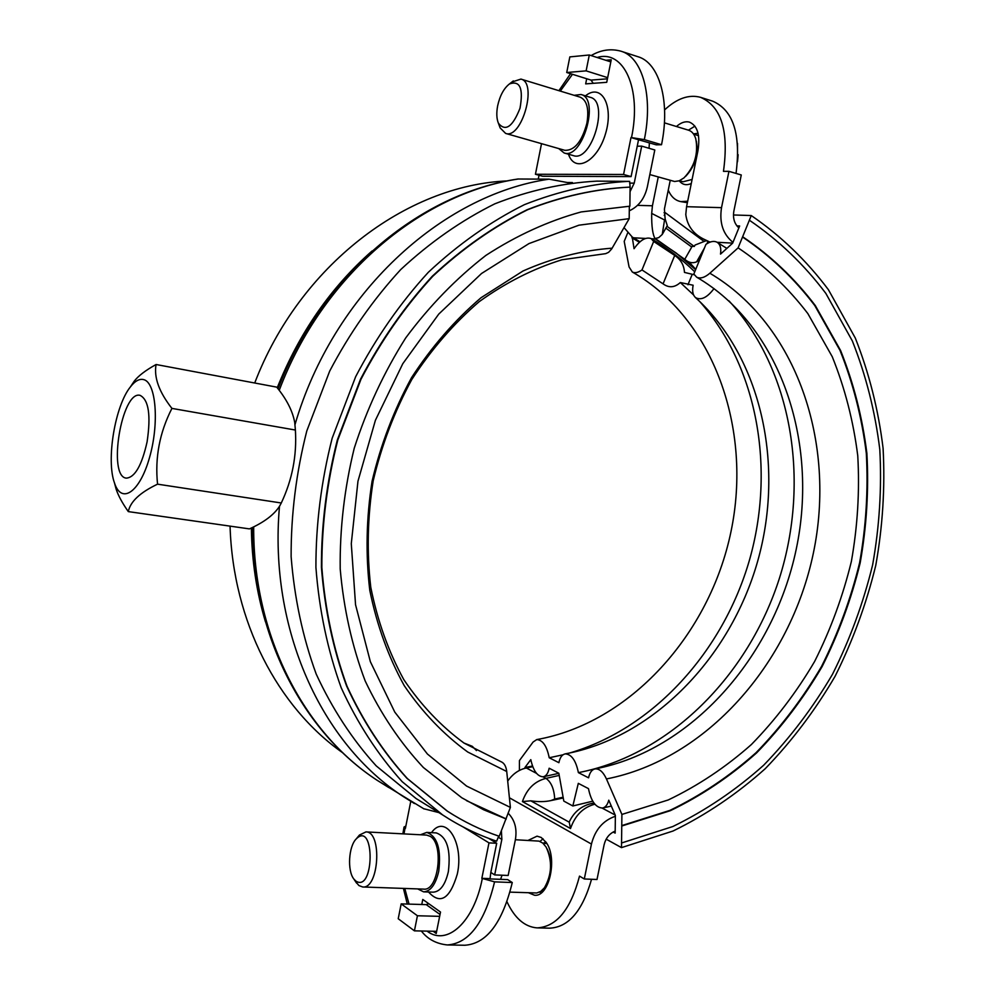 <?xml version="1.0" encoding="UTF-8"?>
<svg xmlns="http://www.w3.org/2000/svg" width="995" height="995" viewBox="0 0 995 995"><rect width="100%" height="100%" fill="white"/><g stroke="black" fill="none" stroke-linecap="round" stroke-linejoin="round"><path stroke-width="1.49" d="M519.415 770.428L519.44 760.553L533.084 742.034L536.753 739.583C542.698 739.981 546.852 746.039 549.215 757.755L558.891 762.692C559.974 757.456 562.076 754.521 565.222 753.874C571.516 754.247 575.906 760.503 578.394 772.63L588.567 777.816C589.699 772.543 591.888 769.57 595.134 768.899C599.4 768.588 603.169 771.933 606.452 778.948L621.9 814.432L621.763 825.601L669.809 810.428C700.716 795.552 729.459 776.311 756.051 752.693C781.063 726.984 802.878 698.254 821.509 666.513C838.088 633.479 850.787 598.903 859.605 562.797C866.098 526.255 868.324 489.739 866.309 453.272C861.832 417.278 853.063 382.988 840.016 350.402L814.756 305.515C794.184 278.438 770.105 255.603 742.531 237.009L738.116 247.867L709.845 273.227C704.746 277.605 700.356 278.923 696.674 277.182L693.838 274.035L705.94 244.384C710.256 241.387 713.95 240.666 717.009 242.208C720.206 244.21 721.375 248.178 720.517 254.111L732.643 243.178L739.646 225.989L736.885 225.877M613.169 832.019L615.159 833.101L615.37 815.427L608.766 800.179C607.535 804.818 605.445 807.43 602.485 808.039C595.719 807.666 591.055 801.199 588.468 788.625L578.306 783.351L572.834 805.975L592.734 801.186M695.754 269.322L689 261.959M706.263 240.653L695.07 245.044L694.261 246.461L666.924 226.263M694.261 246.461L692.147 246.337L684.771 259.309L655.232 238.489L658.715 237.643L662.247 234.459L664.536 219.97L651.688 213.403L652.421 205.778L658.255 176.973M714.024 288.575C707.159 297.679 700.965 300.664 695.455 297.542C692.794 295.042 692.022 290.938 693.142 285.229L680.319 282.543C674.622 287.642 668.876 288.09 663.068 283.861L641.986 269.931L653.665 241.462L674.709 255.429C680.804 259.533 684.062 265.192 684.461 272.406L694.211 274.757M578.394 772.63C669.598 755.081 748.327 675.692 779.421 578.269C810.291 480.772 792.269 369.705 729.012 300.913M549.215 757.755L562.996 754.795M569.476 753.053C653.466 728.626 722.855 651.725 749.372 560.396C775.565 468.993 757.792 366.869 699.659 301.448M693.59 294.968L680.319 282.543M641.986 269.931C638.168 272.605 634.947 273.302 632.31 272.008L629.076 266.958L624.201 241.375L627.671 232.942M639.996 241.773L632.235 237.009L634.051 248.713C640.133 240.093 645.83 236.723 651.14 238.601L653.665 241.462M664.051 212.719L665.356 212.756L664.25 215.455M572.834 805.975L563.817 801.099L558.829 773.239L549.165 768.227C548.121 773.326 546.118 776.187 543.146 776.796C537.399 776.51 533.283 770.789 530.795 759.645L524.925 767.531L532.487 766.026M733.452 214.97L751.262 215.554L742.531 237.009M621.763 825.601L621.489 847.628L673.018 831.024C706.089 814.88 736.835 794.109 765.217 768.712C791.92 741.101 815.203 710.306 835.066 676.326C852.752 640.979 866.322 604.015 875.762 565.421C882.727 526.355 885.164 487.326 883.087 448.297C878.398 409.766 869.12 373.001 855.277 338.001L828.412 289.707C806.485 260.491 780.776 235.778 751.262 215.554M621.489 847.628L606.179 839.158M622.049 842.827L672.782 826.546C705.368 810.676 735.653 790.254 763.638 765.254C789.955 738.079 812.915 707.743 832.504 674.262C849.941 639.437 863.312 603.007 872.615 564.973C879.468 526.467 881.856 487.998 879.804 449.553C875.152 411.582 865.998 375.376 852.329 340.924L825.838 293.388C804.221 264.67 778.874 240.38 749.807 220.517M622.248 825.862L670.319 810.689C701.226 795.801 729.982 776.548 756.573 752.929C781.597 727.196 803.425 698.465 822.044 666.712C838.636 633.653 851.347 599.065 860.165 562.946C866.657 526.38 868.896 489.863 866.881 453.384C862.404 417.378 853.635 383.075 840.576 350.476L815.315 305.577C794.744 278.488 770.665 255.64 743.078 237.046M621.9 814.432L668.192 799.98C697.992 785.727 725.716 767.257 751.374 744.546C775.528 719.795 796.609 692.122 814.594 661.513C830.614 629.648 842.864 596.303 851.372 561.454C857.615 526.193 859.755 490.983 857.765 455.81C853.399 421.109 844.904 388.075 832.255 356.707L807.828 313.549C787.94 287.543 764.707 265.653 738.116 247.867M704.124 241.486L665.356 212.756M639.399 242.295L631.924 237.768M524.925 767.531L524.925 768.314L532.748 766.697M664.585 109.898C676.961 98.393 688.95 94.202 700.579 97.336C721.387 106.477 729.024 131.141 723.464 171.339L728.949 171.339L741.275 174.971L733.862 211.127C732.73 218.179 734.385 223.775 738.862 227.917M728.949 171.339L721.524 207.656C719.198 222.743 723.017 234.31 732.979 242.357M507.699 781.063C512.313 774.433 518.059 770.192 524.925 768.314M265.441 621.763C256.523 591.975 251.822 560.72 251.362 527.997M277.232 387.776C299.147 333.026 330.75 287.418 372.055 250.976M476.468 750.566L472.252 746.3L463.906 743.004M506.244 819.009L483.558 809.731L461.779 797.766L423.372 767.493C400.239 742.755 380.824 713.888 365.14 680.866C351.969 645.892 343.661 608.579 340.203 568.929C339.73 528.581 344.419 488.321 354.257 448.173C366.956 408.808 384.12 372.055 405.736 337.89C429.529 305.875 456.245 278.376 485.871 255.416C516.629 235.429 548.394 220.94 581.167 211.935L629.872 206.189L630.109 187.11C595.918 188.814 561.74 196.363 527.549 209.771C493.918 226.512 462.314 248.7 432.738 276.311C404.89 306.721 380.961 341.049 360.961 379.306L337.815 439.964C327.056 482.289 321.733 524.788 321.845 567.448C325.091 609.425 333.474 649.001 346.994 686.164C363.187 721.288 383.311 752.096 407.403 778.6L447.451 811.211C463.944 821.87 481.194 830.228 499.216 836.285L510.385 807.405L506.729 771.498C506.082 766.2 504.129 762.904 500.846 761.623L464.056 743.091C441.133 726.3 421.047 705.132 403.783 679.585C388.572 651.812 377.565 621.067 370.787 587.348C366.72 552.511 367.516 517.027 373.175 480.896C381.632 445.138 394.505 411.345 411.793 379.505C431.295 349.494 453.757 323.549 479.192 301.672C505.771 282.58 533.357 268.613 561.976 259.77L605.706 253.65L608.617 252.307L611.701 248.912L629.188 218.664L629.337 206.189M630.109 187.11L629.648 181.376L628.231 181.376C593.592 183.242 558.966 191.003 524.353 204.684C490.299 221.723 458.297 244.26 428.335 272.282C400.139 303.127 375.911 337.927 355.663 376.695L332.181 438.161C321.273 481.045 315.85 524.116 315.912 567.361C319.146 609.91 327.579 650.033 341.198 687.744C357.516 723.402 377.839 754.707 402.154 781.66L442.601 814.905C459.789 826.136 477.811 834.904 496.642 841.185L498.706 836.111M342.865 752.892C277.829 707.283 232.992 621.85 230.056 526.131M254.72 383C299.371 265.839 406.159 185.12 507.549 180.903M510.385 807.405L466.555 786.062L427.402 754.011L394.779 712.097L370.364 661.7L355.551 604.761L351.285 543.68L357.964 481.207L375.413 420.263L402.801 363.685L438.783 314.059L481.53 273.501L528.979 243.576L578.928 225.193L629.188 218.664M505.783 818.736L466.543 800.664M452.75 814.557L447.004 810.937L406.967 778.326C382.888 751.847 362.752 721.039 346.571 685.928C333.064 648.777 324.681 609.226 321.422 567.274C321.323 524.626 326.634 482.14 337.38 439.84L360.526 379.207C380.513 340.974 404.43 306.659 432.265 276.262C461.842 248.663 493.433 226.487 527.051 209.758C561.23 196.363 595.396 188.814 629.574 187.11M629.648 181.376L596.925 181.127C562.847 182.943 528.818 190.505 494.838 203.813C461.419 220.405 430.051 242.32 400.724 269.57C373.137 299.57 349.456 333.424 329.681 371.123L306.808 430.91C296.199 472.625 290.975 514.552 291.125 556.665C294.396 598.107 302.741 637.235 316.186 674.025C332.268 708.85 352.28 739.459 376.209 765.876L416.034 798.512L427.328 805.477M629.288 210.816C638.653 206.5 644.673 198.502 647.347 186.824L654.797 149.984L641.7 146.128L634.225 183.142L630.046 191.662M543.009 838.76L540.049 841.447M539.688 892.03L540.894 893.149M355.688 881.794L358.934 885.562L362.678 886.98C379.07 889.207 382.391 831.422 365.949 831.907L359.444 835.041L358.15 836.596M365.949 831.907L426.594 835.091L430.089 836.285C444.218 843.735 438.509 891.358 423.708 889.12L362.678 886.98M509.987 892.129L536.778 892.975L540.77 891.396L544.414 887.801C551.951 874.555 552.524 860.973 546.106 847.043L542.797 843.101L538.967 841.111L515.373 839.743M545.72 885.836C552.424 873.747 552.884 861.434 547.126 848.884M355.812 881.048L353.834 879.008C347.118 870.687 348.636 846.26 356.26 838.872C375.09 820.178 374.506 893.199 355.812 881.048M499.415 125.917L500.137 127.907L505.634 133.417C521.678 139.549 537.847 82.585 520.92 79.09L511.903 82.025M520.92 79.09L580.184 97.162C586.938 100.259 589.177 108.928 586.913 123.156C581.951 141.576 574.588 150.631 564.861 150.32L505.634 133.417M649.822 174.573L674.61 181.5L679.199 180.804L683.951 177.906C694.535 166.824 698.478 153.777 695.766 138.753C694.299 134.114 691.886 131.253 688.54 130.196L664.399 122.833M737.606 160.419L737.506 143.392M685.63 176.364C695.032 166.376 698.602 154.635 696.351 141.128M662.62 233.813L667.284 225.641L665.133 218.925L664.411 209.062L670.232 180.393M668.254 190.144C671.115 196.736 675.319 200.567 680.879 201.624L687.682 201.201M694.933 126.154L688.428 130.158M497.649 105.818C499.913 95.632 503.843 88.344 509.428 83.953C519.987 80.247 523.519 88.344 520.012 108.231C512.636 126.937 505.435 131.925 498.408 123.218C496.58 118.728 496.331 112.932 497.649 105.818M249.422 528.892C264.197 522.238 274.297 514.589 279.707 505.957L281.286 502.985C292.269 479.752 296.97 455.436 295.378 430.039L294.756 422.676C292.717 411.184 286.697 399.343 276.709 387.13L156.078 364.506C153.777 377.366 159.063 391.993 171.924 408.398C159.598 432.477 154.81 457.737 157.558 484.167C140.059 492.5 130.308 501.642 128.305 511.604L249.422 528.892M147.098 441.83C141.85 465.349 134.922 477.451 126.328 478.135C107.36 476.792 121.688 390.351 140.046 395.338C148.69 399.716 151.041 415.213 147.098 441.83M130.855 386.234L134.064 381.408C138.118 376.023 145.457 370.401 156.078 364.506M128.305 511.604C122.236 502.972 118.181 495.46 116.116 489.08L114.437 482.786M143.616 379.592C139.424 378.56 135.034 380.973 130.444 386.856C115.047 405.649 106.005 460.15 114.5 482.985C121.415 504.589 139.648 492.575 149.437 457.862C159.474 423.422 156.115 382.316 143.616 379.592M157.558 484.167L281.286 502.985M171.924 408.398L295.378 430.039M569.401 182.906L549.078 179.162L517.935 179.013M605.843 60.285L611.241 59.787L606.726 82.324L585.669 83.878L586.702 78.742M631.104 176.6L623.567 174.473L631.004 137.534L644.325 139.611L661.526 144.723L656.202 144.835L638.529 139.76L631.104 176.6L542.636 176.239L535.434 174.262L541.516 143.666M574.165 95.321L581.005 94.5C600.246 98.58 582.423 159.872 564.14 152.981L558.73 148.578M623.567 174.473L535.434 174.262M631.004 137.534L638.529 139.76M661.526 144.723C670.53 101.44 659.386 62.561 637.745 56.653L621.402 51.342M649.412 142.82L649.026 148.28M539.029 175.244L538.27 179.1M641.7 146.128L637.223 146.215M421.768 904.492L422.775 899.443L440.511 912.054L436.22 933.484L433.173 931.258M490.821 872.441L490.025 878.921L507.686 879.605L512.276 882.54L494.565 881.856L481.841 878.324L488.98 842.877L496.704 843.275L490.821 872.441L494.677 874.916L508.159 875.463L515.31 840.078C517.276 828.897 514.863 819.917 508.059 813.126M420.462 834.768L426.78 832.405C437.377 836.297 441.37 849.257 438.733 871.297C435.636 884.53 430.586 891.371 423.609 891.843L417.713 888.908M463.11 826.944L488.98 842.877M410.773 801.348L405.4 828.4L404.057 827.007L405.86 826.086M481.841 878.324L489.577 878.622M488.694 838.375L496.704 843.275M448.048 944.964L464.789 945.25C486.63 943.795 502.45 922.887 512.276 882.54M501.405 830.887L501.853 839.382L494.677 874.916M610.83 61.889L589.301 54.986L569.837 56.902L566.727 72.511L586.13 70.869L589.301 54.986M607.671 77.647L586.13 70.869M436.643 931.332L414.417 930.847L398.224 918.746L401.184 903.883L417.427 915.761L414.417 930.847M439.653 916.345L417.427 915.761M607.435 78.829L591.03 80.097L593.244 83.319M591.03 80.097L566.727 72.511M428.82 903.734L426.233 904.629L401.184 903.883M502.052 875.214L500.584 879.331M423.671 808.711L438.82 812.579M665.866 228.116L691.749 247.046M676.438 126.502C680.99 122.484 685.356 121.042 689.51 122.149C697.582 125.756 700.38 135.308 697.93 150.817L686.562 206.699L685.791 214.547C687.259 225.529 693.055 233.626 703.191 238.85L706.425 240.753M594.923 804.283L594.786 804.221C583.182 807.281 575.098 815.378 570.508 828.536L569.215 822.007C573.829 812.131 581.192 805.987 591.316 803.55L593.915 803.002M710.057 242.133L703.191 238.85M706.388 240.715L709.684 242.282M699.696 259.683L696.6 261.872C692.445 263.526 688.503 262.68 684.771 259.309M563.257 797.978L550.931 800.577C544.974 801.883 538.27 801.958 530.82 800.826L522.425 801.56C526.828 788.948 534.676 781.224 545.969 778.376L543.034 776.821M651.688 213.403C651.501 226.487 652.695 235.007 655.282 238.962L676.301 253.128L695.604 269.707M632.235 237.009L624.027 227.606M615.184 831.111C609.475 833.487 605.781 838.026 604.114 844.73L597 879.493L584.301 878.983L579.513 876.122C570.682 909.604 556.528 926.855 537.076 927.887C524.713 926.892 514.676 918.198 506.99 901.793M591.552 879.269C582.473 911.022 568.493 927.328 549.588 928.173L537.698 927.9M615.358 816.273C603.082 820.489 595.11 829.755 591.44 844.058L584.301 878.983M528.084 840.402L537.051 836.161L541.205 837.467L546.243 842.504C557.872 858.324 549.153 897.353 534.502 895.239L528.581 892.789M700.977 97.46L712.644 101.167C733.253 110.084 741.039 134.163 736.039 173.428M692.122 274.583L687.955 284.769M674.709 255.429L663.068 283.861M606.452 778.948C706.363 759.384 790.204 663.827 813.313 553.369C836.534 442.999 796.846 324.494 709.845 273.227M536.529 773.376L526.367 768.003M645.519 238.439L633.479 237.793M591.316 803.55L594.848 804.209M710.617 241.934L709.659 241.884M506.729 771.498L467.737 752.021C443.509 734.372 422.353 712.258 404.244 685.654C388.336 656.824 376.856 625.059 369.792 590.383C365.538 554.613 366.297 518.258 372.055 481.306C380.675 444.765 393.846 410.201 411.569 377.627C431.581 346.894 454.727 320.266 481.033 297.729L523.022 270.988C552.499 257.954 582.212 250.354 612.149 248.178M545.845 841.919L543.108 843.35L546.889 843.549M541.28 891.047L542.399 891.906M679.224 180.792C682.359 184.772 686.376 185.679 691.276 183.515M698.042 133.255L693.465 133.902M693.577 134.064L698.527 135.706M692.11 179.448L683.092 181.774L679.411 180.717M279.234 390.314C322.106 276.324 420.499 193.428 518.594 178.963M388.759 787.53L377.416 780.466C303.711 732.656 253.128 635.395 253.688 526.877M549.078 179.162C441.146 194.796 333.026 294.097 295.03 424.504M581.005 94.5L590.284 97.336C609.624 101.453 591.801 162.533 573.418 155.618L564.14 152.981M568.481 154.213C574.849 173.64 597.522 161.725 605.569 133.579C614.102 105.52 601.403 82.734 585.458 95.856M560.297 91.092L572.473 74.314M597.137 57.499C623.666 49.252 641.875 88.592 631.526 137.521M644.325 139.611C653.367 96.055 642.384 57.026 620.942 51.193C610.806 48.407 600.868 49.862 591.129 55.583M572.411 182.558L567.685 182.52M629.624 183.092L634.225 183.142M436.059 832.902L436.283 832.914C446.942 836.795 450.971 849.718 448.347 871.695C445.25 884.878 440.188 891.707 433.173 892.167L423.609 891.843M428.534 892.005C440.3 904.977 449.889 898.995 457.302 874.07C464.379 842.442 445.2 813.052 431.482 832.653M482.289 878.61C473.831 922.377 446.904 946.519 427.042 931.121M409.044 904.119L404.778 888.46M403.995 833.909L405.015 828.151M421.333 930.997C427.614 939.156 436.283 943.795 447.352 944.951C468.993 943.484 484.739 922.452 494.565 881.856M501.853 839.382L498.259 837.205M426.233 904.629L440.026 914.48M279.483 506.318C268.588 629.213 321.659 744.011 403.771 796.871L414.455 803.55M665.133 218.925L664.536 219.97M708.204 241.387L706.86 243.763M704.472 247.966L696.6 261.872M550.931 800.577L554.7 799.06C554.165 789.023 551.255 782.132 545.969 778.376L559.215 775.404M554.7 799.06L563.12 797.219M652.421 205.778L637.509 205.368M655.282 238.962L651.414 238.763M732.668 243.116L717.134 242.282M615.184 815.017L602.112 808.089M530.82 800.826L569.177 822.156M570.508 828.536L522.425 801.56M591.44 844.058L509.403 797.779M721.524 207.656L686.562 206.699M595.134 768.899C691.052 750.578 773.625 657.434 796.236 549.19C819.109 441.009 779.819 325.651 696.674 277.182M695.455 297.542C761.498 357.454 785.03 465.411 757.481 561.889C729.907 658.379 652.931 737.668 565.222 753.874M632.31 272.008C713.502 318.325 752.568 428.435 731.002 531.554C709.659 634.723 629.823 723.004 536.753 739.583M543.394 776.747L558.842 773.326M694.746 271.797C681.612 258.974 667.147 247.954 651.364 238.725M717.271 242.37L726.847 248.402M611.328 806.112L602.783 807.977M628.231 181.376L596.925 181.127M442.601 814.905L416.034 798.512M543.195 891.11L541.243 891.047M353.834 879.008L356.558 883.1M356.26 838.872L359.444 835.041M737.519 161.737L738.141 154.71M498.408 123.218L500.137 127.907M509.428 83.953L513.333 80.906M687.371 202.694L680.879 201.624M295.577 433.633L295.378 429.678M114.5 482.985L116.116 489.08M130.444 386.856L134.064 381.408M252.245 527.586C252.27 634.997 302.841 732.059 377.416 780.466L424.131 808.972M278.078 388.821C320.95 276.112 418.895 193.652 518.059 178.988M558.916 90.669L570.521 73.705M436.283 832.914L426.78 832.405M404.057 827.007L402.863 833.847M403.423 888.411L407.291 904.069"/></g></svg>
